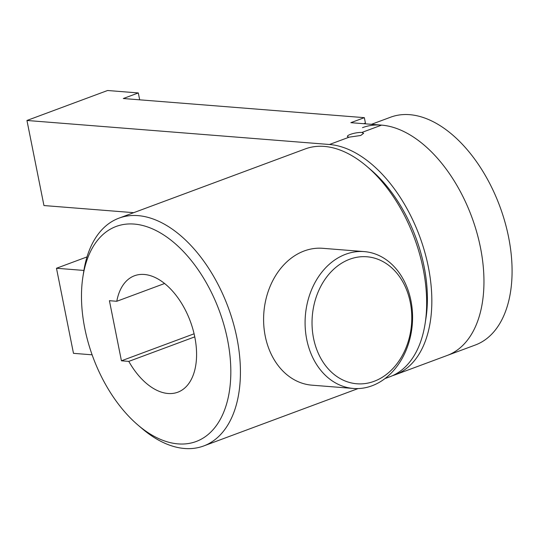 <?xml version="1.0" encoding="UTF-8"?>
<svg xmlns="http://www.w3.org/2000/svg" width="539" height="539" viewBox="0 0 539 539"><rect width="100%" height="100%" fill="white"/><g stroke="black" fill="none" stroke-linecap="round" stroke-linejoin="round"><path stroke-width="0.81" d="M361.804 132.473A8.274 1.765 -11.3 0 0 350.37 134.4A8.274 1.765 -11.3 0 0 347.406 136.428A8.274 1.765 -11.3 0 0 349.238 137.142L360.726 135.484L363.657 133.281L361.804 132.473L381.585 125.122L350.849 122.676L364.351 117.664L123.31 98.522L138.314 92.944L107.578 90.505L26.95 120.473L43.949 205.548L133.712 212.676M392.439 375.71A121.524 71.289 -110.4 0 0 395.06 374.834A121.524 71.289 -110.4 0 0 424.577 251.423A121.524 71.289 -110.4 0 0 329.457 144.492L26.95 120.473M92.115 354.817L73.479 353.335L56.48 268.26L87.015 256.914M56.48 268.26L83.895 270.437M395.06 374.834L447.181 355.464A121.524 71.289 -110.4 0 0 476.698 232.053A121.524 71.289 -110.4 0 0 381.585 125.122M139.682 99.823L138.314 92.944M363.731 123.7L365.429 123.067A125.971 73.897 -110.4 0 0 364.425 123.754M365.429 123.067L364.351 117.664M362.511 127.642A121.524 71.289 -110.4 0 1 480.458 247.556A121.524 71.289 -110.4 0 1 447.181 355.464L475.31 345.014A121.524 71.289 -110.4 0 0 508.58 237.106A121.524 71.289 -110.4 0 0 390.64 117.185L371.459 124.314M134.184 224.069A114.719 67.294 -110.4 0 0 82.905 276.83A114.719 67.294 -110.4 0 0 138.004 425.096A114.719 67.294 -110.4 0 0 178.113 443.893A114.719 67.294 -110.4 0 0 227.519 339.651A114.719 67.294 -110.4 0 0 134.184 224.069M82.905 276.83L83.72 271.521A121.524 71.289 69.6 0 1 118.984 218.147A121.524 71.289 69.6 0 1 138.051 215.627A121.524 71.289 69.6 0 1 233.165 322.558A121.524 71.289 69.6 0 1 203.648 445.975A121.524 71.289 69.6 0 1 184.581 448.495A121.524 71.289 69.6 0 1 142.094 428.579L138.004 425.096M384.967 378.587L389.892 376.754A121.524 71.289 -110.4 0 0 425.15 323.387A121.524 71.289 -110.4 0 0 366.776 166.322A121.524 71.289 -110.4 0 0 324.289 146.413A121.524 71.289 -110.4 0 0 305.222 148.932L118.984 218.147M128.794 361.386A62.12 36.443 -110.4 0 0 168.04 393.497A62.12 36.443 -110.4 0 0 177.789 392.21A62.12 36.443 -110.4 0 0 192.874 329.127A62.12 36.443 -110.4 0 0 144.257 274.466A62.12 36.443 -110.4 0 0 134.507 275.752A62.12 36.443 -110.4 0 0 116.781 301.281L109.417 300.695L121.43 360.8L128.794 361.386L194.761 336.868M366.776 166.322L370.866 169.812A114.719 67.294 69.6 0 1 425.972 318.077L425.15 323.387M116.781 301.281L164.597 283.507M121.43 360.8L194.094 333.796M364.263 251.605L322.773 248.311A68.648 53.637 94.5 0 0 304.198 250.965A68.648 53.637 94.5 0 0 263.739 324.417A68.648 53.637 94.5 0 0 311.906 385.169L353.395 388.464A68.648 53.637 94.5 0 0 371.971 385.803A68.648 53.637 94.5 0 0 412.429 312.357A68.648 53.637 94.5 0 0 364.263 251.605A68.648 53.637 94.5 0 0 345.688 254.26A68.648 53.637 94.5 0 0 305.229 327.712A68.648 53.637 94.5 0 0 353.395 388.464M349.71 259.239A63.71 49.777 94.5 0 0 313.543 338.249A63.71 49.777 94.5 0 0 374.1 381.316A63.71 49.777 94.5 0 0 410.267 302.305A63.71 49.777 94.5 0 0 349.71 259.239M329.457 144.492L349.238 137.142M203.648 445.975L358.098 388.572"/></g></svg>
